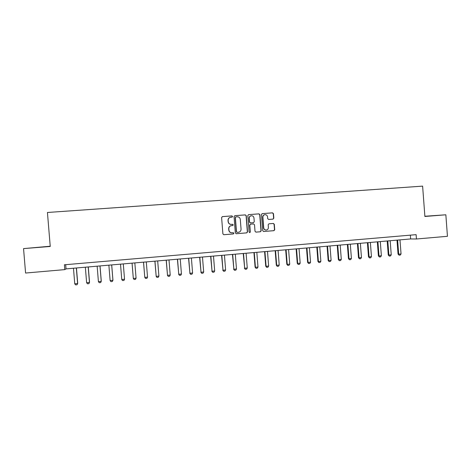 <?xml version="1.0" encoding="UTF-8"?>
<svg xmlns="http://www.w3.org/2000/svg" width="471" height="471" viewBox="0 0 471 471"><rect width="100%" height="100%" fill="white"/><g stroke="black" fill="none" stroke-linecap="round" stroke-linejoin="round"><path stroke-width="0.71" d="M232.586 216.477L231.909 215.895L222.43 216.607L221.605 217.578L222.895 233.881L223.86 234.717L233.357 233.952L233.91 233.269L233.233 232.686L232.015 232.786C230.272 232.751 229.247 231.862 228.935 230.125L228.829 228.771C228.841 227.087 229.66 226.056 231.267 225.674L232.715 225.55L233.245 224.879L232.574 224.29L231.349 224.39C229.607 224.349 228.582 223.46 228.27 221.717L228.164 220.363C228.17 218.715 228.965 217.69 230.531 217.284L232.068 217.155L232.586 216.477M231.985 217.16L232.427 216.507L231.756 215.924L222.253 216.636M223.731 234.717L233.174 233.957L233.751 233.275L233.174 232.692M232.574 225.568L233.086 224.891L232.415 224.308L231.349 224.39M273.027 219.127L273.828 218.167L273.474 213.663L272.538 212.839L262.188 213.622L261.458 214.57L262.718 230.678L263.666 231.502L273.957 230.672L274.728 229.713L274.305 224.278L273.368 223.454L268.929 223.802L268.176 224.761L268.388 227.458C268.37 228.877 267.687 229.73 266.333 230.031C264.867 230.042 263.995 229.312 263.725 227.834L262.895 217.231C262.906 215.859 263.56 215.011 264.855 214.682C266.368 214.617 267.275 215.347 267.563 216.878L267.699 218.638L268.641 219.468L273.086 219.121M50.22 246.227L23.55 248.606L50.244 246.468L47.436 212.486L422.617 186.127L424.889 216.472L445.849 214.794L447.45 236.301L416.446 238.997L416.117 234.658L64.403 264.79L64.804 269.618L66.028 268.888L410.635 238.944L416.446 238.997M23.55 248.606L25.581 273.039L64.804 269.618M246.268 215.718L245.314 214.888L234.864 215.671L234.052 216.642L235.329 232.886L236.289 233.716L246.763 232.868L247.54 231.903L246.268 215.718L245.138 214.917L234.864 215.671M248.623 214.635L258.985 213.858L259.927 214.688L261.193 230.802L260.416 231.767L255.965 232.126L255.017 231.302L254.505 224.755L253.551 223.925L250.554 224.161L249.801 225.12L250.337 231.95L249.765 232.627L249.106 232.044L247.811 215.6L248.541 214.646L258.985 213.858M445.849 214.794L424.877 216.254M65.681 264.684L66.028 268.888M410.353 235.153L410.635 238.944M37.992 247.399L49.437 246.374L37.992 247.399M424.883 216.401L437.565 215.377L424.877 216.301M230.531 217.284L230.378 217.308C228.812 217.714 228.023 218.738 228.011 220.381L228.164 220.363M231.196 224.402C229.454 224.367 228.429 223.478 228.117 221.735L228.011 220.381M231.29 225.668L231.114 225.686C229.501 226.068 228.688 227.099 228.676 228.776L228.829 228.771M231.791 232.798C230.084 232.727 229.083 231.838 228.782 230.131L228.676 228.776M236.159 233.716L246.586 232.874L247.363 231.909L246.092 215.747M235.942 216.86L235.37 217.543L236.495 231.791L237.166 232.374L238.567 232.256C240.21 231.897 241.04 230.867 241.058 229.159L240.292 219.433C239.986 217.696 238.962 216.807 237.231 216.766L235.942 216.86M235.783 216.89L235.37 217.543M237.107 232.374L236.33 231.797L235.212 217.567M255.835 232.126L260.222 231.773L260.993 230.808L259.733 214.717L258.791 213.887M250.49 224.167L249.618 225.138L250.337 231.95M249.648 232.621L250.154 231.956M253.969 217.961C253.675 216.425 252.762 215.689 251.231 215.759C249.93 216.089 249.277 216.943 249.265 218.32L249.559 222.071L250.513 222.901L253.51 222.665L254.263 221.706L253.969 217.961M251.155 215.771L251.049 215.789C249.748 216.118 249.094 216.972 249.082 218.344L249.265 218.32M253.31 222.683L250.331 222.918L249.377 222.088L249.082 218.344M264.779 214.699L264.655 214.711C263.36 215.041 262.706 215.889 262.7 217.261L262.895 217.231M266.056 230.042C264.625 230.019 263.784 229.289 263.524 227.846L262.7 217.261M263.536 231.502L273.716 230.684L274.516 229.724L274.087 224.29L273.156 223.472L268.935 223.802M272.927 219.133L273.616 218.197L273.262 213.699L272.326 212.868L262.094 213.64M73.47 268.24L74.748 283.789L77.609 283.53L76.331 267.993M77.721 283.407L77.038 284.743L77.721 283.407L76.449 267.981M77.038 284.743L75.613 284.873L74.748 283.789M85.351 267.21L86.623 282.706L89.461 282.447L88.195 266.963M89.543 282.329L88.884 283.654L89.543 282.329L88.283 266.957M88.884 283.654L87.465 283.783L86.623 282.706M97.156 266.186L98.415 281.629L101.236 281.37L99.976 265.938M98.415 281.629L99.24 282.706L100.647 282.576L101.283 281.252L100.035 265.932M108.872 265.167L110.126 280.557L112.928 280.298L111.674 264.926M110.126 280.557L110.932 281.629L112.334 281.505L112.946 280.186L111.704 264.92M120.511 264.154L121.759 279.491L124.538 279.238L123.296 263.913M124.538 279.238L123.938 280.439L122.548 280.563L121.759 279.491M132.051 263.154L133.311 278.438L136.072 278.184L134.836 262.912M136.072 278.184L135.465 279.38L134.088 279.503L133.311 278.438L132.074 263.148M143.508 262.159L144.785 277.39L147.529 277.136L146.298 261.911M147.529 277.136L146.911 278.332L145.545 278.455L144.785 277.39L143.555 262.153M154.882 261.17L156.184 276.347L158.91 276.094L157.691 260.922M158.91 276.094L158.285 277.284L156.925 277.407L156.101 276.247M154.965 261.164L156.184 276.347L156.925 277.407M166.186 260.186L167.505 275.311L170.214 275.064L169.001 259.939M170.214 275.064L169.584 276.247L168.229 276.371L167.393 275.211M166.292 260.175L167.505 275.311L168.229 276.371M177.408 259.209L178.756 274.281L181.441 274.034L180.234 258.968M181.441 274.034L180.799 275.217L179.457 275.341L178.609 274.187M177.543 259.197L178.756 274.281L179.457 275.341M188.565 258.243L189.925 273.262L192.592 273.015L191.397 257.996M192.592 273.015L191.944 274.199L190.614 274.316L189.754 273.168M188.724 258.226L189.925 273.262L190.614 274.316M199.639 257.278L201.023 272.244L203.672 272.002L202.483 257.031M203.672 272.002L203.019 273.18L201.694 273.304L200.823 272.156M199.828 257.26L201.023 272.244L201.694 273.304M210.643 256.324L212.044 271.237L214.682 270.996L213.493 256.077M214.682 270.996L214.017 272.173L212.704 272.291L211.82 271.149M210.861 256.306L212.044 271.237L212.704 272.291M221.576 255.37L222.995 270.236L225.615 269.995L224.437 255.123M225.615 269.995L224.944 271.166L223.637 271.29L222.748 270.154M221.817 255.353L222.995 270.236L223.637 271.29M232.439 254.428L233.875 269.241L236.477 269.006L235.306 254.181M236.477 269.006L235.8 270.171L234.499 270.289L233.598 269.159M232.703 254.405L233.875 269.241L234.499 270.289M243.224 253.492L244.685 268.252L247.263 268.017L246.103 253.239M247.263 268.017L246.58 269.182L245.291 269.3L244.384 268.176M243.519 253.469L244.685 268.252L245.291 269.3M253.946 252.562L255.094 267.198L255.417 267.275L257.984 267.039L256.83 252.309M257.984 267.039L257.296 268.199L256.012 268.317L255.094 267.198M254.263 252.533L255.417 267.275L256.012 268.317M264.596 251.632L265.738 266.227L266.086 266.298L268.635 266.062L267.487 251.384M268.635 266.062L267.94 267.222L266.668 267.34L265.738 266.227M264.938 251.602L266.086 266.298L266.668 267.34M275.176 250.713L276.312 265.255L276.683 265.326L279.215 265.096L278.073 250.46M279.215 265.096L278.514 266.25L277.248 266.368L276.312 265.255M275.541 250.684L276.683 265.326L277.248 266.368M285.685 249.801L286.815 264.296L287.216 264.366L289.73 264.137L288.593 249.548M289.73 264.137L289.023 265.291L287.763 265.403L286.815 264.296M286.074 249.765L287.216 264.366L287.763 265.403M296.129 248.894L297.254 263.342L297.672 263.407L300.174 263.177L299.044 248.641M300.174 263.177L299.462 264.331L298.208 264.443L297.254 263.342M296.542 248.859L297.672 263.407L298.208 264.443M306.509 247.993L307.622 262.394L308.069 262.459L310.554 262.229L309.429 247.74M310.554 262.229L309.83 263.377L308.587 263.495L307.622 262.394M306.945 247.952L308.069 262.459L308.587 263.495M316.818 247.098L317.925 261.452L318.396 261.517L320.863 261.287L319.75 246.839M320.863 261.287L320.139 262.435L318.902 262.547L317.925 261.452M317.277 247.057L318.396 261.517L318.902 262.547M327.062 246.203L328.169 260.516L328.658 260.575L331.113 260.351L330 245.95M331.113 260.351L330.377 261.493L329.152 261.605L328.169 260.516M327.545 246.162L328.658 260.575L329.152 261.605M337.242 245.32L338.343 259.586L338.855 259.645L341.292 259.421L340.192 245.067M341.292 259.421L340.551 260.557L339.332 260.669L338.343 259.586M337.748 245.279L338.855 259.645L339.332 260.669M347.363 244.443L348.452 258.661L348.987 258.714L351.407 258.497L350.312 244.184M351.407 258.497L350.66 259.633L349.453 259.745L348.452 258.661M347.886 244.396L348.987 258.714L349.453 259.745M357.412 243.566L358.496 257.749L359.055 257.796L361.463 257.578L360.368 243.313M361.463 257.578L360.709 258.709L359.508 258.82L358.496 257.749M357.96 243.519L359.055 257.796L359.508 258.82M367.404 242.7L368.481 256.836L369.058 256.883L371.448 256.666L370.365 242.441M371.448 256.666L370.695 257.796L369.5 257.902L368.481 256.836M367.975 242.653L369.058 256.883L369.5 257.902M377.33 241.835L378.396 255.93L378.996 255.971L381.375 255.759L380.297 241.582M381.375 255.759L380.615 256.883L379.426 256.995L378.396 255.93M377.919 241.788L378.996 255.971L379.426 256.995M387.191 240.981L388.257 255.029L388.875 255.07L391.242 254.852L390.171 240.722M391.242 254.852L390.471 255.977L389.293 256.089L388.257 255.029M387.804 240.928L388.875 255.07L389.293 256.089M396.994 240.128L398.054 254.128L398.696 254.175L401.045 253.957L399.979 239.869M401.045 253.957L400.268 255.082L399.096 255.188L398.054 254.128M397.63 240.075L398.696 254.175L399.096 255.188"/></g></svg>
